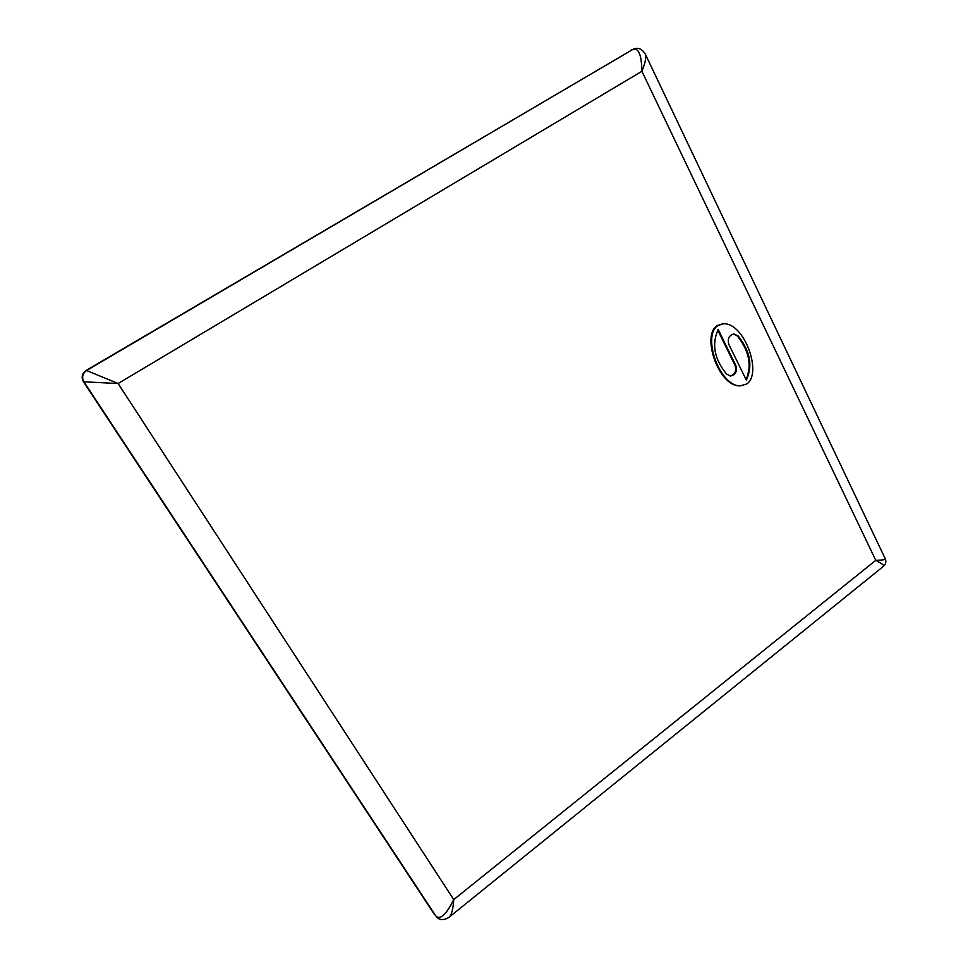 <?xml version="1.0" encoding="UTF-8"?>
<svg xmlns="http://www.w3.org/2000/svg" width="968" height="968" viewBox="0 0 968 968"><rect width="100%" height="100%" fill="white"/><g stroke="black" fill="none" stroke-linecap="round" stroke-linejoin="round"><path stroke-width="1.45" d="M434.559 914.639L83.478 381.791C81.106 377.266 81.977 373.503 86.092 370.49L633.338 49.174M883.59 566.207C884.486 565.554 881.884 563.594 875.774 560.339C882.562 560.145 885.72 559.637 885.272 558.814C886.422 561.694 885.853 564.15 883.59 566.207L449.091 917.24M645.172 53.845L645.184 53.881C646.563 56.652 645.462 62.46 641.893 71.281C641.566 54.631 638.517 47.359 632.745 49.477L86.575 370.526L118.12 383.522L83.478 381.791M722.697 323.808L717.203 325.575C701.062 335.436 718.667 386.184 739.467 385.869L739.867 385.869M730.102 375.995C735.039 374.58 736.696 371.071 735.063 365.444L717.712 330.052M746.062 379.577C752.051 365.468 749.184 350.948 737.447 336.029L733.55 333.984M86.092 370.49L86.575 370.526C82.449 373.551 81.566 377.326 83.95 381.864L435.818 915.982C440.186 920.193 446.163 914.736 453.738 899.611C453.109 909.436 451.511 915.341 448.971 917.325L448.934 917.361M717.941 325.55C701.788 335.412 719.405 386.208 740.217 385.893L746.582 384.03C762.772 373.999 744.477 322.308 723.29 323.784L717.941 325.55M718.208 329.519L735.813 365.456C737.435 371.337 735.656 374.858 730.477 376.02L726.52 374.035C714.287 358.934 711.516 344.088 718.208 329.519M746.34 380.134L728.904 344.523C727.27 338.8 728.94 335.279 733.925 333.96L738.209 336.005C750.224 351.142 752.935 365.856 746.34 380.134M641.893 71.281L875.774 560.339L453.738 899.611L118.12 383.522L641.893 71.281M631.039 50.215L633.35 49.174C637.21 47.577 641.167 47.759 645.184 53.881M735.063 365.444L735.813 365.456M737.447 336.029L738.209 336.005M645.257 54.014L885.272 558.814M436.374 916.696C439.411 920.338 443.61 920.556 448.971 917.325M740.217 385.893L739.467 385.869M723.144 323.796L722.539 323.82"/></g></svg>
